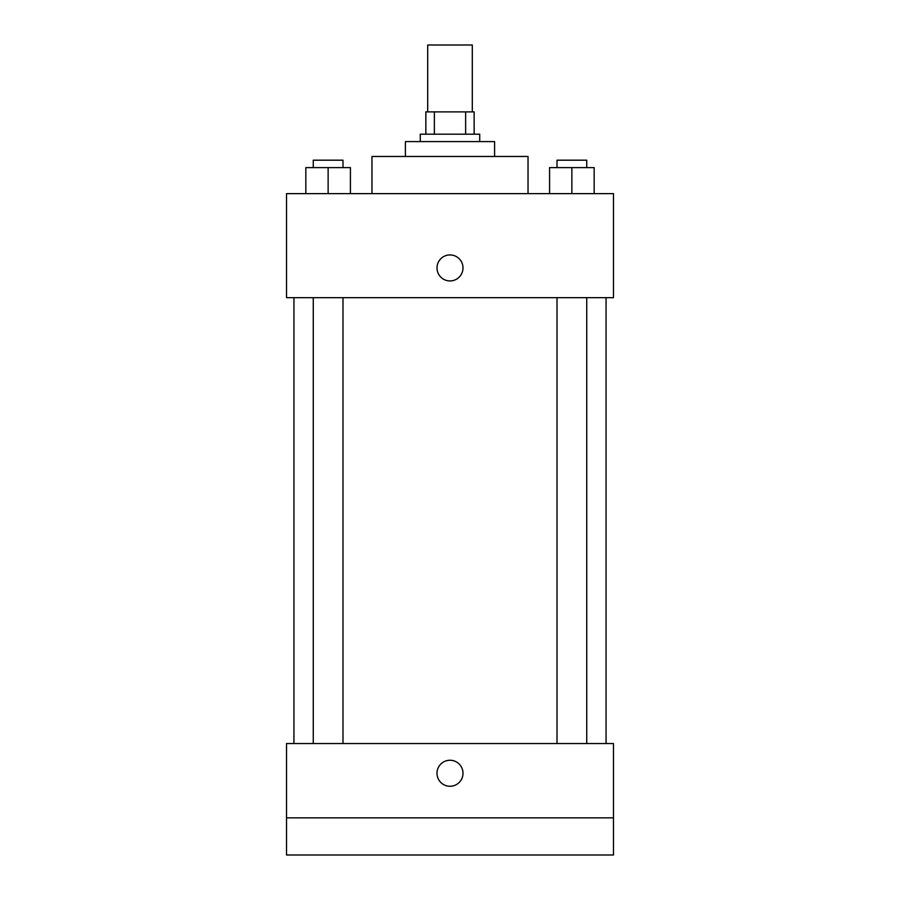 <?xml version="1.0" encoding="UTF-8"?>
<svg xmlns="http://www.w3.org/2000/svg" width="900" height="900" viewBox="0 0 900 900"><rect width="100%" height="100%" fill="white"/><g stroke="black" fill="none" stroke-linecap="round" stroke-linejoin="round"><path stroke-width="1.35" d="M472.298 111.881L472.298 45L427.702 45L427.702 111.881M434.363 134.179L434.363 111.881L425.846 111.881L425.846 134.179L425.846 111.881M434.363 111.881L474.154 111.881L474.154 134.179M465.637 134.179L465.637 111.881M420.277 141.604L420.277 134.179L479.723 134.179L479.723 141.604M405.416 156.465L405.416 141.604L494.584 141.604L494.584 156.465M371.97 193.624L371.97 156.465L528.03 156.465L528.03 193.624M286.515 193.624L613.485 193.624L613.485 297.664L286.515 297.664L286.515 193.624M450 280.935A13.005 13.005 0 0 1 438.739 261.439A13.005 13.005 0 0 1 461.261 261.439A13.005 13.005 0 0 1 450 280.935M286.515 743.535L613.485 743.535L613.485 855L286.515 855L286.515 743.535M450 786.262A13.005 13.005 0 0 1 438.739 766.755A13.005 13.005 0 0 1 461.261 766.755A13.005 13.005 0 0 1 450 786.262M286.515 817.841L613.485 817.841M549.574 193.624L549.574 167.614L594.169 167.614L594.169 193.624L594.169 167.614M571.871 193.624L571.871 167.614M586.732 167.614L586.732 160.189L557.01 160.189L557.01 167.614M305.831 193.624L305.831 167.614L350.426 167.614L350.426 193.624L350.426 167.614M328.129 193.624L328.129 167.614M342.99 167.614L342.99 160.189L313.267 160.189L313.267 167.614M606.06 743.535L606.06 297.664M293.94 743.535L293.94 297.664M557.01 297.664L557.01 743.535M586.732 297.664L586.732 743.535M342.99 743.535L342.99 297.664M313.267 743.535L313.267 297.664"/></g></svg>
